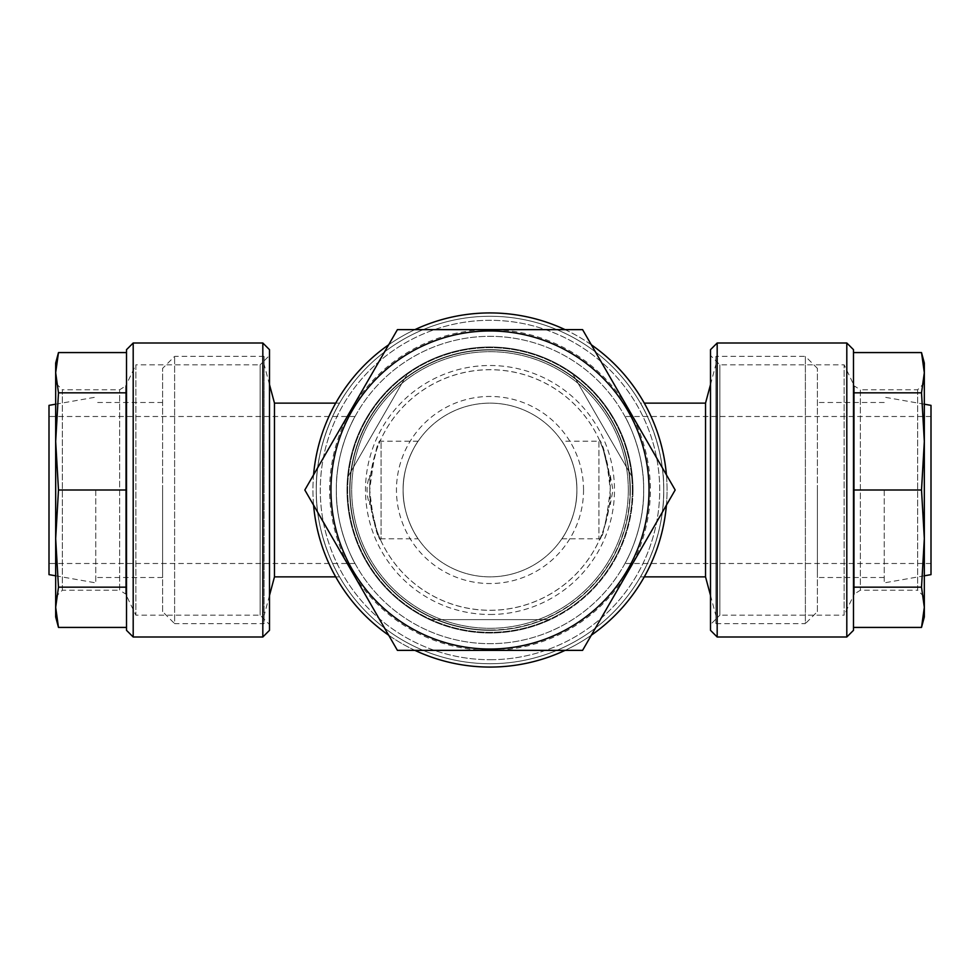 <?xml version="1.0" encoding="UTF-8"?>
<svg xmlns="http://www.w3.org/2000/svg" width="980" height="980" viewBox="0 0 980 980"><rect width="100%" height="100%" fill="white"/><g stroke="black" fill="none" stroke-linecap="round" stroke-linejoin="round"><path stroke-width="0.73" stroke-dasharray="4.9 3.68" d="M561.871 538.779L598.915 538.779L599.625 539.49C602.786 538.559 606.326 522.058 610.271 490C607.159 460.772 603.668 444.406 599.785 440.877C600.434 438.538 603.631 450.09 609.401 475.521L603.239 449.465L599.625 440.51L598.915 441.221L598.915 538.779L598.915 441.221L561.871 441.221C562.005 441.049 577.477 463.209 576.865 490C577.477 516.791 562.005 538.951 561.871 538.779C562.005 538.951 577.477 516.791 576.865 490C577.477 463.209 562.005 441.049 561.871 441.221M370.599 475.521C375.512 452.466 378.77 440.804 380.375 440.51C377.214 441.441 373.674 457.942 369.73 490C372.841 519.229 376.332 535.595 380.216 539.123C379.566 541.462 376.369 529.911 370.599 504.48L369.73 504.577C366.189 494.863 366.189 485.137 369.73 475.423L370.599 475.521A120.271 120.271 0 0 1 609.401 475.521L610.271 475.423L610.271 504.577L609.401 504.48C604.489 527.534 601.23 539.196 599.625 539.49M628.315 490A138.315 138.315 0 0 0 420.849 370.22A138.315 138.315 0 0 0 420.849 609.78A138.315 138.315 0 0 0 628.315 490A138.315 138.315 0 0 0 420.849 370.22A138.315 138.315 0 0 0 420.849 609.78A138.315 138.315 0 0 0 628.315 490M610.271 475.423L612.941 490L610.271 504.577M418.129 538.779C417.995 538.951 402.523 516.791 403.135 490C402.523 463.209 417.995 441.049 418.129 441.221C417.995 441.049 402.535 463.185 403.135 489.963C402.511 516.779 417.995 538.951 418.129 538.779L381.085 538.779L381.085 441.221L381.085 538.779L380.375 539.49L376.761 530.535L370.599 504.48A120.271 120.271 0 0 0 609.401 504.48M628.878 570.176A160.365 160.365 0 0 0 490 329.635A160.365 160.365 0 0 0 351.122 570.176A160.365 160.365 0 0 0 628.878 570.176L675.171 490L582.586 329.635L397.415 329.635L304.829 490L397.415 650.365L582.586 650.365L628.878 570.176M369.73 490A120.271 120.271 0 0 0 490 610.271A120.271 120.271 0 0 0 610.271 490A120.271 120.271 0 0 0 490 369.73A120.271 120.271 0 0 0 369.73 490M369.73 475.423L369.73 504.577M418.129 441.221L381.085 441.221L380.375 440.51M576.865 490A86.865 86.865 0 0 0 446.574 414.773A86.865 86.865 0 0 0 446.574 565.227A86.865 86.865 0 0 0 576.865 490A86.865 86.865 0 0 0 446.574 414.773A86.865 86.865 0 0 0 446.574 565.227A86.865 86.865 0 0 0 576.865 490M583.541 490A93.541 93.541 0 0 0 443.23 408.991A93.541 93.541 0 0 0 443.23 571.009A93.541 93.541 0 0 0 583.541 490M490 614.485A124.485 124.485 0 0 0 597.812 427.758A124.485 124.485 0 0 0 382.188 427.758A124.485 124.485 0 0 0 490 614.485M490 630.018A140.018 140.018 0 0 1 349.983 490A140.018 140.018 0 0 1 490 349.983A140.018 140.018 0 0 1 630.018 490A140.018 140.018 0 0 1 490 630.018M630.018 490A140.018 140.018 0 0 0 419.991 368.737A140.018 140.018 0 0 0 419.991 611.263A140.018 140.018 0 0 0 630.018 490M632.321 490A142.321 142.321 0 0 1 418.84 613.26A142.321 142.321 0 0 1 418.84 366.74A142.321 142.321 0 0 1 632.321 490A142.321 142.321 0 0 1 418.84 613.26A142.321 142.321 0 0 1 418.84 366.74A142.321 142.321 0 0 1 632.321 490M666.412 474.835A177.074 177.074 0 0 1 401.469 643.346A177.074 177.074 0 0 1 401.469 336.655A177.074 177.074 0 0 1 666.412 505.166M591.344 635.199A177.074 177.074 0 0 1 565.08 650.365M414.92 650.365A177.074 177.074 0 0 1 388.656 635.199M313.588 505.166A177.074 177.074 0 0 1 313.588 474.835M388.656 344.801A177.074 177.074 0 0 1 414.92 329.635M565.08 329.635A177.074 177.074 0 0 1 591.344 344.801M710.5 349.676L710.5 630.324M710.5 624.529L710.5 355.471L710.5 624.529L719.859 615.171L719.859 364.829L719.859 615.171L844.135 615.171L844.135 364.829L844.135 615.171L854.34 594.003L854.34 385.998L844.135 364.829L719.859 364.829L710.5 355.471M717.176 343L717.176 637M846.806 637L846.806 343M853.494 630.324L853.494 349.676M853.494 392.833L853.494 490L853.494 392.833L921.519 392.833L924.324 372.706L924.324 616.959M853.494 587.167L853.494 490L853.494 627.42L853.494 587.167L921.519 587.167L924.324 607.294L921.519 627.42M921.519 352.579L924.324 372.706L924.324 363.041M924.324 383.094L924.324 596.906L917.635 590.23L917.635 389.771L924.324 383.094M921.519 587.167L924.324 538.584L924.324 441.416L921.519 490L853.494 490M924.324 538.584L921.519 490M924.324 441.416L921.519 392.833M917.635 389.771L917.635 590.23L860.354 590.23L854.34 594.003L854.34 385.998L860.354 389.771L860.354 590.23L860.354 389.771L917.635 389.771M269.5 630.324L269.5 349.676M269.5 355.471L269.5 624.529L269.5 355.471L260.141 364.829L260.141 615.171L260.141 364.829L135.865 364.829L135.865 615.171L135.865 364.829L125.661 385.998L125.661 594.003L135.865 615.171L260.141 615.171L269.5 624.529M262.824 637L262.824 343M133.194 343L133.194 637M126.506 349.676L126.506 630.324M126.506 587.167L126.506 490L126.506 587.167L58.482 587.167L55.676 607.294L55.676 363.041M126.506 392.833L126.506 490L126.506 352.579L126.506 392.833L58.482 392.833L55.676 372.706L58.482 352.579M58.482 627.42L55.676 607.294L55.676 616.959M55.676 596.906L55.676 383.094L62.365 389.771L62.365 590.23L55.676 596.906M58.482 392.833L55.676 441.416L55.676 538.584L58.482 490L126.506 490M55.676 441.416L58.482 490M55.676 538.584L58.482 587.167M62.365 590.23L62.365 389.771L119.646 389.771L125.661 385.998L125.661 594.003L119.646 590.23L119.646 389.771L119.646 590.23L62.365 590.23M817.406 611.606L817.406 368.394L817.406 611.606L805.376 623.635L805.376 356.365L715.914 356.365L715.914 623.635L715.914 356.365M817.406 490L817.406 577.526L817.406 490M817.406 368.394L805.376 356.365L805.376 623.635L715.914 623.635M715.914 490L715.914 615.624L715.914 490M705.527 576.865L705.527 403.135M640.455 403.135C640.43 402.633 664.636 442.605 663.73 490C664.636 537.395 640.43 577.367 640.455 576.865C640.43 577.367 664.611 537.432 663.73 490.061C664.648 442.642 640.43 402.633 640.455 403.135L644.301 403.135M316.271 490A173.73 173.73 0 0 0 576.865 640.455A173.73 173.73 0 0 0 576.865 339.546A173.73 173.73 0 0 0 316.271 490C315.364 537.395 339.57 577.367 339.546 576.865C339.57 577.367 315.364 537.395 316.271 490A173.73 173.73 0 0 0 576.865 640.455A173.73 173.73 0 0 0 576.865 339.546A173.73 173.73 0 0 0 316.271 490C315.364 442.605 339.57 402.633 339.546 403.135C339.57 402.633 315.364 442.605 316.271 490M632.994 490A142.994 142.994 0 0 0 418.509 366.165A142.994 142.994 0 0 0 418.509 613.835A142.994 142.994 0 0 0 632.994 490A142.994 142.994 0 0 0 418.509 366.165A142.994 142.994 0 0 0 418.509 613.835A142.994 142.994 0 0 0 632.994 490M630.324 490A140.324 140.324 0 0 0 490 349.676A140.324 140.324 0 0 0 349.676 490A140.324 140.324 0 0 0 490 630.324A140.324 140.324 0 0 0 630.324 490A140.324 140.324 0 0 0 490 349.676A140.324 140.324 0 0 0 349.676 490A140.324 140.324 0 0 0 560.156 611.52A140.324 140.324 0 0 0 560.156 368.48A140.324 140.324 0 0 0 349.676 490A140.324 140.324 0 0 0 560.156 611.52A140.324 140.324 0 0 0 560.156 368.48A140.324 140.324 0 0 0 349.676 490A140.324 140.324 0 0 0 490 630.324A140.324 140.324 0 0 0 630.324 490M336.324 490A153.676 153.676 0 0 0 490.024 643.676A153.676 153.676 0 0 0 643.676 489.584A153.676 153.676 0 0 0 489.976 336.324A153.676 153.676 0 0 0 336.324 490.282C335.687 530.033 354.968 563.721 355.03 563.5C355.262 564.223 335.699 530.388 336.324 490.331C335.687 530.033 354.968 563.721 355.03 563.5C355.262 564.223 335.699 530.388 336.324 490.331A153.676 153.676 0 0 0 489.976 643.676A153.676 153.676 0 0 0 643.676 490.331C644.313 530.033 625.032 563.721 624.971 563.5C624.738 564.223 644.301 530.388 643.676 490.331C644.313 530.033 625.032 563.721 624.971 563.5C624.738 564.223 644.301 530.388 643.676 490.331A153.676 153.676 0 0 0 490.024 336.324A153.676 153.676 0 0 0 336.324 490M49 490L49 563.5L49 490M336.324 489.632C335.711 449.759 355.115 416.035 355.03 416.5C355.115 416.035 335.724 449.722 336.324 489.584M49 574.635L49 405.365M95.771 490L95.771 582.88L95.771 490M162.594 490L162.594 577.526L162.594 490M162.594 611.606L162.594 368.394L162.594 611.606L174.624 623.635L174.624 356.365L174.624 623.635L264.086 623.635L264.086 356.365L264.086 623.635M264.086 356.365L174.624 356.365L162.594 368.394M264.086 490L264.086 364.376L264.086 490M274.474 576.865L274.474 403.135M643.676 489.632C644.289 449.759 624.885 416.035 624.971 416.5C624.885 416.035 644.277 449.722 643.676 489.584M931 490L931 563.5L931 490M931 574.635L931 405.365M884.23 490L884.23 582.88L884.23 490M429.644 619.63A142.994 142.994 0 0 0 550.356 619.63L429.644 619.63A142.994 142.994 0 0 1 407.913 372.915A142.994 142.994 0 0 1 632.443 477.456A142.994 142.994 0 0 1 429.644 619.63A142.994 142.994 0 0 1 347.557 477.456L407.913 372.915A142.994 142.994 0 0 0 347.557 477.456L407.913 372.915A142.994 142.994 0 0 1 572.087 372.915L632.443 477.456A142.994 142.994 0 0 0 572.087 372.915L632.443 477.456A142.994 142.994 0 0 1 550.356 619.63L429.644 619.63M490 659.724A169.724 169.724 0 0 0 636.976 405.144A169.724 169.724 0 0 0 343.024 405.144A169.724 169.724 0 0 0 490 659.724A169.724 169.724 0 0 1 343.024 405.144A169.724 169.724 0 0 1 636.976 405.144A169.724 169.724 0 0 1 490 659.724M710.5 595.411L715.914 615.624M710.5 384.589L715.914 364.376M644.301 576.865L640.455 576.865M355.03 416.5L49 416.5M355.03 563.5L49 563.5M55.676 575.811L95.771 582.88M55.676 404.189L95.771 397.121M162.594 402.474L95.771 402.474M162.594 577.526L95.771 577.526M269.5 384.577L264.086 364.376M269.5 595.423L264.086 615.624M339.546 403.135L335.699 403.135M339.546 576.865L335.699 576.865M931 416.5L624.971 416.5M931 563.5L624.971 563.5M924.324 404.189L884.23 397.121M924.324 575.811L884.23 582.88M884.23 402.474L817.406 402.474M884.23 577.526L817.406 577.526"/><path stroke-width="1.47" d="M582.586 329.635L675.171 490L582.586 650.365L397.415 650.365L304.829 490L397.415 329.635L582.586 329.635M649.03 490A159.03 159.03 0 0 0 410.485 352.273A159.03 159.03 0 0 0 410.485 627.727A159.03 159.03 0 0 0 649.03 490M666.412 505.166A177.074 177.074 0 0 1 591.344 635.199M565.08 650.365A177.074 177.074 0 0 1 414.92 650.365M388.656 635.199A177.074 177.074 0 0 1 313.588 505.166M313.588 474.835A177.074 177.074 0 0 1 388.656 344.801M414.92 329.635A177.074 177.074 0 0 1 565.08 329.635M591.344 344.801A177.074 177.074 0 0 1 666.412 474.835M717.176 637L710.5 630.324L710.5 349.676L717.176 343L846.806 343L846.806 637L717.176 637L717.176 343M846.806 343L853.494 349.676L853.494 630.324L846.806 637M853.494 352.579L921.519 352.579L924.324 372.706L924.324 363.041L921.519 352.579M924.324 596.906L924.324 538.584L921.519 587.167L924.324 607.294L921.519 627.42L924.324 616.959L924.324 372.706L921.519 392.833L853.494 392.833M924.324 383.094L924.324 441.416L921.519 392.833M924.324 441.416L921.519 490L853.494 490M924.324 538.584L921.519 490M921.519 587.167L853.494 587.167M921.519 627.42L853.494 627.42M262.824 343L269.5 349.676L269.5 630.324L262.824 637L133.194 637L133.194 343L262.824 343L262.824 637M133.194 637L126.506 630.324L126.506 349.676L133.194 343M126.506 627.42L58.482 627.42L55.676 607.294L55.676 616.959L58.482 627.42M55.676 383.094L55.676 441.416L58.482 392.833L55.676 372.706L58.482 352.579L55.676 363.041L55.676 607.294L58.482 587.167L126.506 587.167M55.676 596.906L55.676 538.584L58.482 587.167M55.676 538.584L58.482 490L126.506 490M55.676 441.416L58.482 490M58.482 392.833L126.506 392.833M58.482 352.579L126.506 352.579M710.5 384.589L705.527 403.135L705.527 576.865L710.5 595.411M55.676 404.189L49 405.365L49 574.635L55.676 575.811M335.699 403.135L274.474 403.135L274.474 576.865L269.5 595.423M924.324 404.189L931 405.365L931 574.635L924.324 575.811M705.527 403.135L644.301 403.135M705.527 576.865L644.301 576.865M274.474 403.135L269.5 384.577M335.699 576.865L274.474 576.865"/></g></svg>
